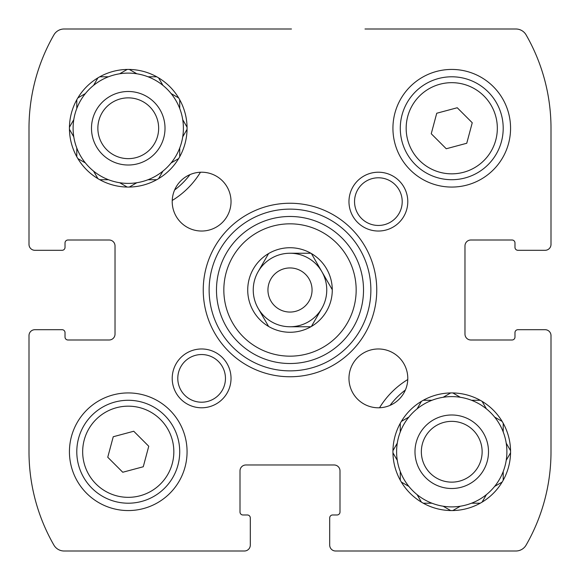 <?xml version="1.0" encoding="UTF-8"?>
<svg xmlns="http://www.w3.org/2000/svg" width="580" height="580" viewBox="0 0 580 580"><rect width="100%" height="100%" fill="white"/><g stroke="black" fill="none" stroke-linecap="round" stroke-linejoin="round"><path stroke-width="0.87" d="M541.445 329.701L545.12 329.701A5.88 5.88 0 0 1 551 335.581L551 451.748A187.478 187.478 0 0 1 526.111 545.091A11.767 11.767 0 0 1 515.91 551L335.581 551A5.88 5.88 0 0 1 329.701 545.12L329.701 541.445M364.994 29L515.91 29A11.767 11.767 0 0 1 526.111 34.909A187.478 187.478 0 0 1 551 128.252L551 244.419A5.88 5.88 0 0 1 545.12 250.299L541.445 250.299M38.556 250.299L34.88 250.299A5.88 5.88 0 0 1 29 244.419L29 128.252A187.478 187.478 0 0 1 53.889 34.909A11.767 11.767 0 0 1 64.09 29L291.472 29M250.299 541.445L250.299 545.12A5.88 5.88 0 0 1 244.419 551L64.09 551A11.767 11.767 0 0 1 53.889 545.091A187.478 187.478 0 0 1 29 451.748L29 335.581A5.88 5.88 0 0 1 34.88 329.701L38.556 329.701M545.12 329.701L517.918 329.701L545.12 329.701M514.975 242.948L514.975 247.356L514.975 242.948A2.943 2.943 0 0 0 512.031 240.004L470.858 240.004A5.88 5.88 0 0 0 464.979 245.884L464.979 334.116A5.88 5.88 0 0 0 470.858 339.996L512.031 339.996A2.943 2.943 0 0 0 514.975 337.052L514.975 332.644A2.943 2.943 0 0 1 517.918 329.701M517.918 250.299L545.12 250.299L517.918 250.299A2.943 2.943 0 0 1 514.975 247.356M34.88 250.299L62.082 250.299L34.88 250.299M65.025 337.052L65.025 332.644L65.025 337.052A2.943 2.943 0 0 0 67.969 339.996L109.141 339.996A5.88 5.88 0 0 0 115.021 334.116L115.021 245.884A5.88 5.88 0 0 0 109.141 240.004L67.969 240.004A2.943 2.943 0 0 0 65.025 242.948L65.025 247.356A2.943 2.943 0 0 1 62.082 250.299M62.082 329.701L34.88 329.701L62.082 329.701A2.943 2.943 0 0 1 65.025 332.644M250.299 545.12L250.299 517.918L250.299 545.12M337.052 514.975L332.644 514.975L337.052 514.975A2.943 2.943 0 0 0 339.996 512.031L339.996 470.858A5.88 5.88 0 0 0 334.116 464.979L245.884 464.979A5.88 5.88 0 0 0 240.004 470.858L240.004 512.031A2.943 2.943 0 0 0 242.948 514.975L247.356 514.975A2.943 2.943 0 0 1 250.299 517.918M329.701 517.918L329.701 545.12L329.701 517.918A2.943 2.943 0 0 1 332.644 514.975M379.537 407.762A84.549 84.549 0 0 1 407.762 379.537M200.463 172.238A84.549 84.549 0 0 1 172.238 200.463M76.792 156.731L76.792 148.052A55.144 55.144 0 0 1 73.783 136.844L69.448 129.326M77.865 158.587L85.376 162.922A55.144 55.144 0 0 0 93.583 171.129L97.918 178.647M99.782 179.72L108.46 179.72A55.144 55.144 0 0 0 119.668 182.722L127.179 187.057M129.326 187.057L136.844 182.722A55.144 55.144 0 0 0 148.052 179.72L156.731 179.72M158.587 178.647L162.922 171.129A55.144 55.144 0 0 0 171.129 162.922L178.647 158.587M179.72 156.731L179.72 148.052A55.144 55.144 0 0 0 182.722 136.844L187.057 129.326M187.057 127.179L182.722 119.668A55.144 55.144 0 0 0 179.72 108.46L179.72 99.782M178.647 97.918L171.129 93.583A55.144 55.144 0 0 0 162.922 85.376L158.587 77.865L162.922 85.376A55.144 55.144 0 0 0 148.052 76.792L156.731 76.792M129.326 69.448L136.844 73.783A55.144 55.144 0 0 1 148.052 76.792M127.179 69.448L119.668 73.783A55.144 55.144 0 0 0 108.46 76.792L99.782 76.792M97.918 77.865L93.583 85.376A55.144 55.144 0 0 0 85.376 93.583L77.865 97.918L85.376 93.583A55.144 55.144 0 0 0 76.792 108.46L76.792 99.782M69.448 127.179L73.783 119.668A55.144 55.144 0 0 1 76.792 108.46M119.668 182.722A55.144 55.144 0 0 0 136.844 182.722M93.583 171.129A55.144 55.144 0 0 0 108.46 179.72M76.792 148.654L76.792 148.052A55.144 55.144 0 0 0 85.376 162.922M73.783 119.668A55.144 55.144 0 0 0 73.783 136.844M108.46 76.792A55.144 55.144 0 0 0 93.583 85.376L93.88 84.854M136.844 73.783A55.144 55.144 0 0 0 119.668 73.783M179.72 108.46A55.144 55.144 0 0 0 171.129 93.583M183.019 136.322L182.722 136.844A55.144 55.144 0 0 0 182.722 119.668M171.129 162.922A55.144 55.144 0 0 0 179.72 148.052L179.72 148.654M148.654 179.72L148.052 179.72A55.144 55.144 0 0 0 162.922 171.129M128.252 165.017A36.758 36.758 0 0 1 96.418 109.874A36.758 36.758 0 0 1 160.087 109.874A36.758 36.758 0 0 1 128.252 165.017M128.252 158.644A30.392 30.392 0 0 1 101.935 113.056A30.392 30.392 0 0 1 154.577 113.056A30.392 30.392 0 0 1 128.252 158.644M189.979 174.616A77.198 77.198 0 0 1 174.616 189.979M400.28 480.218L400.28 471.54A55.144 55.144 0 0 1 397.278 460.332L392.943 452.821M401.353 482.082L408.871 486.417A55.144 55.144 0 0 0 417.078 494.624L421.413 502.135M423.27 503.208L431.948 503.208A55.144 55.144 0 0 0 443.156 506.217L450.674 510.552M452.821 510.552L460.332 506.217A55.144 55.144 0 0 0 471.54 503.208L480.218 503.208M482.082 502.135L486.417 494.624A55.144 55.144 0 0 0 494.624 486.417L502.135 482.082M503.208 480.218L503.208 471.54A55.144 55.144 0 0 0 506.217 460.332L510.552 452.821M510.552 450.674L506.217 443.156A55.144 55.144 0 0 0 503.208 431.948L503.208 423.27M506.217 460.332A55.144 55.144 0 0 0 494.624 417.078L502.135 421.413L494.624 417.078A55.144 55.144 0 0 0 486.417 408.871L482.082 401.353M480.218 400.28L471.54 400.28A55.144 55.144 0 0 0 460.332 397.278L452.821 392.943M450.674 392.943L443.156 397.278A55.144 55.144 0 0 0 431.948 400.28L423.27 400.28M421.413 401.353L417.078 408.871A55.144 55.144 0 0 0 408.871 417.078L401.353 421.413M400.28 423.27L400.28 431.948A55.144 55.144 0 0 0 397.278 443.156L392.943 450.674M443.156 506.217A55.144 55.144 0 0 0 460.332 506.217L459.817 506.514M417.078 494.624A55.144 55.144 0 0 0 431.948 503.208M400.28 471.54A55.144 55.144 0 0 0 408.871 486.417M397.278 443.156A55.144 55.144 0 0 0 397.278 460.332M408.871 417.078A55.144 55.144 0 0 0 400.28 431.948M431.948 400.28A55.144 55.144 0 0 0 417.078 408.871L417.375 408.349M460.332 397.278A55.144 55.144 0 0 0 443.156 397.278M486.417 408.871A55.144 55.144 0 0 0 471.54 400.28M494.624 486.417A55.144 55.144 0 0 0 503.208 471.54M471.54 503.208A55.144 55.144 0 0 0 486.417 494.624M451.748 488.505A36.758 36.758 0 0 1 419.913 433.369A36.758 36.758 0 0 1 483.582 433.369A36.758 36.758 0 0 1 451.748 488.505M451.748 482.139A30.392 30.392 0 0 1 425.423 436.551A30.392 30.392 0 0 1 478.065 436.551A30.392 30.392 0 0 1 451.748 482.139M390.021 405.384A77.198 77.198 0 0 1 405.384 390.021M332.275 289.695L332.275 290.305A42.275 42.275 0 0 1 311.395 326.46L310.873 326.757A42.275 42.275 0 0 1 269.127 326.757L268.605 326.46A42.275 42.275 0 0 1 247.725 290.305L247.725 289.695A42.275 42.275 0 0 1 268.605 253.54L269.127 253.243A42.275 42.275 0 0 1 310.873 253.243L311.395 253.54A42.275 42.275 0 0 1 332.275 289.695L311.395 253.54L332.275 289.695M310.873 326.757L290 326.757A36.758 36.758 0 0 1 258.165 308.379L268.605 326.46L258.165 308.379A36.758 36.758 0 0 1 258.165 271.621L268.605 253.54L258.165 271.621A36.758 36.758 0 0 1 290 253.243L310.873 253.243L290 253.243A36.758 36.758 0 0 1 321.835 308.379L311.395 326.46L321.835 308.379A36.758 36.758 0 0 1 290 326.757L310.873 326.757M128.252 69.433A58.819 58.819 0 0 1 179.191 157.659A58.819 58.819 0 0 1 77.314 157.659A58.819 58.819 0 0 1 128.252 69.433M201.623 172.216A29.406 29.406 0 0 1 227.092 216.325A29.406 29.406 0 0 1 176.153 216.325A29.406 29.406 0 0 1 201.623 172.216M378.377 348.971A29.406 29.406 0 0 1 403.847 393.08A29.406 29.406 0 0 1 352.908 393.08A29.406 29.406 0 0 1 378.377 348.971M451.748 392.928A58.819 58.819 0 0 1 502.686 481.153A58.819 58.819 0 0 1 400.809 481.153A58.819 58.819 0 0 1 451.748 392.928M128.252 392.928A58.819 58.819 0 0 1 179.191 481.153A58.819 58.819 0 0 1 77.314 481.153A58.819 58.819 0 0 1 128.252 392.928M451.748 69.433A58.819 58.819 0 0 1 502.686 157.659A58.819 58.819 0 0 1 400.809 157.659A58.819 58.819 0 0 1 451.748 69.433M201.623 348.971A29.406 29.406 0 0 1 227.092 393.08A29.406 29.406 0 0 1 176.153 393.08A29.406 29.406 0 0 1 201.623 348.971M378.377 172.216A29.406 29.406 0 0 1 403.847 216.325A29.406 29.406 0 0 1 352.908 216.325A29.406 29.406 0 0 1 378.377 172.216M290 203.246A86.753 86.753 0 0 1 365.132 333.377A86.753 86.753 0 0 1 214.868 333.377A86.753 86.753 0 0 1 290 203.246M290 209.126A80.874 80.874 0 0 1 360.035 330.433A80.874 80.874 0 0 1 219.965 330.433A80.874 80.874 0 0 1 290 209.126M290 216.478A73.522 73.522 0 0 1 353.669 326.757A73.522 73.522 0 0 1 226.331 326.757A73.522 73.522 0 0 1 290 216.478A73.522 73.522 0 0 1 353.669 326.757A73.522 73.522 0 0 1 226.331 326.757A73.522 73.522 0 0 1 290 216.478M378.377 177.784A23.838 23.838 0 0 1 399.018 213.542A23.838 23.838 0 0 1 357.737 213.542A23.838 23.838 0 0 1 378.377 177.784M201.623 354.539A23.838 23.838 0 0 1 222.263 390.297A23.838 23.838 0 0 1 180.982 390.297A23.838 23.838 0 0 1 201.623 354.539M451.748 76.792A51.468 51.468 0 0 1 496.313 153.983A51.468 51.468 0 0 1 407.174 153.983A51.468 51.468 0 0 1 451.748 76.792A51.468 51.468 0 0 1 496.313 153.983A51.468 51.468 0 0 1 407.174 153.983A51.468 51.468 0 0 1 451.748 76.792M472.25 122.757L457.243 107.749L436.74 113.245L431.245 133.748L446.252 148.756L466.755 143.26L472.25 122.757M128.252 400.28A51.468 51.468 0 0 1 172.826 477.478A51.468 51.468 0 0 1 83.687 477.478A51.468 51.468 0 0 1 128.252 400.28A51.468 51.468 0 0 1 172.826 477.478A51.468 51.468 0 0 1 83.687 477.478A51.468 51.468 0 0 1 128.252 400.28M148.756 446.252L133.748 431.245L113.245 436.74L107.749 457.243L122.757 472.25L143.26 466.755L148.756 446.252M290 267.945A22.055 22.055 0 0 1 309.104 301.027A22.055 22.055 0 0 1 270.896 301.027A22.055 22.055 0 0 1 290 267.945M290 223.829A66.171 66.171 0 0 1 347.304 323.082A66.171 66.171 0 0 1 232.696 323.082A66.171 66.171 0 0 1 290 223.829M451.748 82.672A45.581 45.581 0 0 1 491.224 151.047A45.581 45.581 0 0 1 412.271 151.047A45.581 45.581 0 0 1 451.748 82.672M128.252 406.167A45.581 45.581 0 0 1 167.729 474.541A45.581 45.581 0 0 1 88.776 474.541A45.581 45.581 0 0 1 128.252 406.167"/></g></svg>
